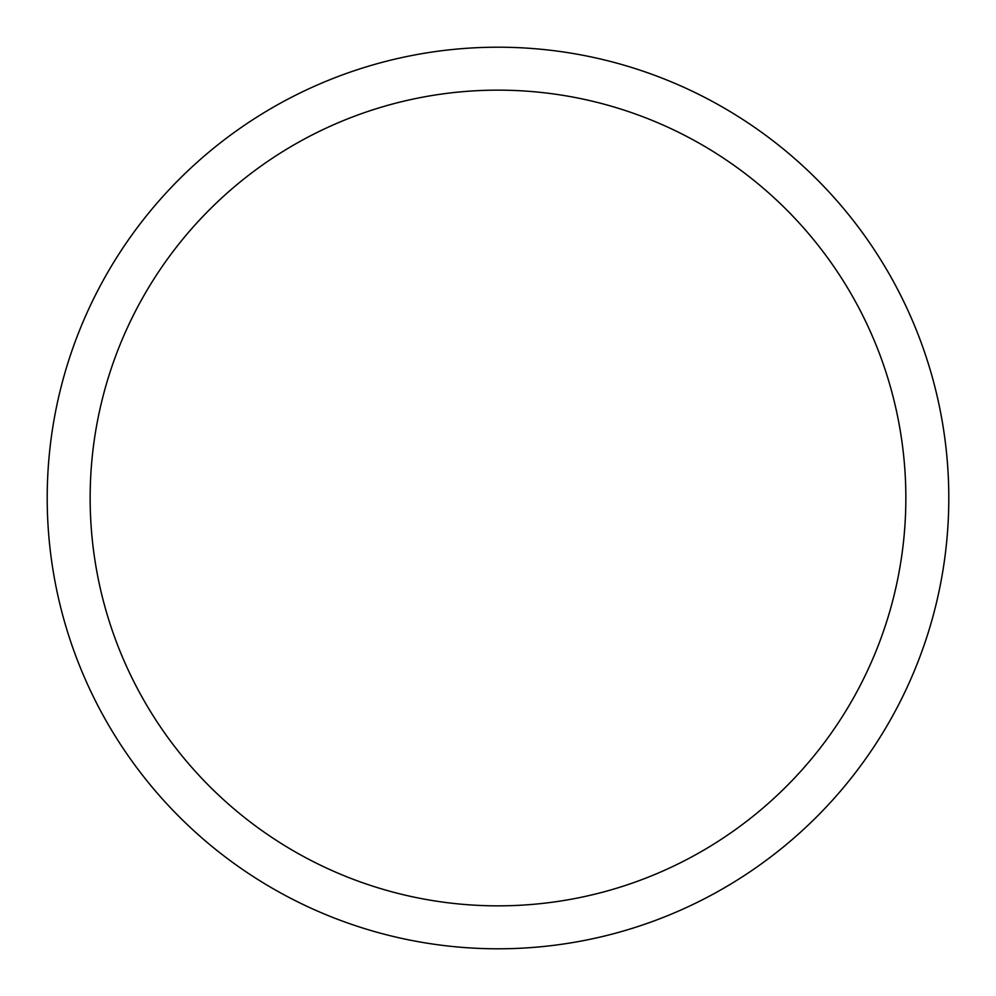 <?xml version="1.0" encoding="UTF-8"?>
<svg xmlns="http://www.w3.org/2000/svg" width="996" height="996" viewBox="0 0 996 996"><rect width="100%" height="100%" fill="white"/><g stroke="black" fill="none" stroke-linecap="round" stroke-linejoin="round"><path stroke-width="1.49" d="M102.389 281.88A450.79 450.79 0 0 1 714.12 102.389A450.79 450.79 0 0 1 893.611 714.12A450.79 450.79 0 0 1 281.88 893.611A450.79 450.79 0 0 1 102.389 281.88M140.075 302.46A407.862 407.862 0 0 1 693.54 140.075A407.862 407.862 0 0 1 855.925 693.54A407.862 407.862 0 0 1 302.46 855.925A407.862 407.862 0 0 1 140.075 302.46"/></g></svg>
